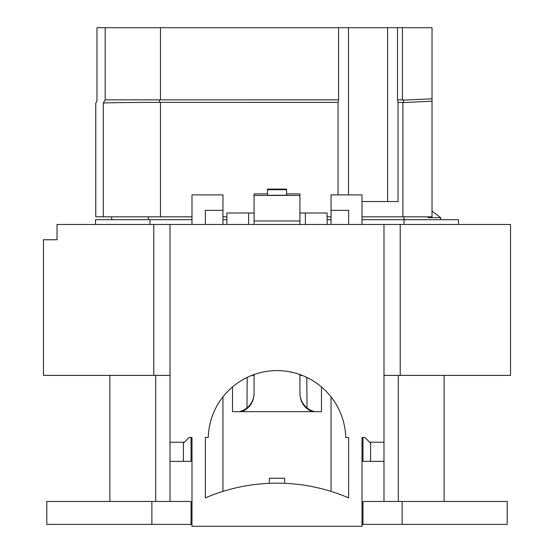 <?xml version="1.0" encoding="UTF-8"?>
<svg xmlns="http://www.w3.org/2000/svg" width="554" height="554" viewBox="0 0 554 554"><rect width="100%" height="100%" fill="white"/><g stroke="black" fill="none" stroke-linecap="round" stroke-linejoin="round"><path stroke-width="0.83" d="M105.177 27.7L105.177 99.852L160.48 99.865L338.577 99.865L338.577 27.7L96.964 27.7L96.964 101.077L95.759 103.162L95.759 216.822L191.989 216.822M338.577 27.7L432.03 27.7L432.03 101.174L403.561 102.573M148.105 27.7L175.334 27.7M222.964 396.837L222.964 491.398M170.023 501.467L170.023 461.35L183.395 461.35L183.395 443.2L189.122 437.466L191.989 437.466L191.989 526.3L362.011 526.3L362.011 437.466L364.878 437.466L369.65 442.244L383.977 442.244L383.977 461.35L362.967 461.35L362.967 437.466M191.989 224.467L191.989 194.89L222.964 194.89L222.964 224.467M222.964 210.34L205.361 210.34L205.361 224.467M331.036 396.837L331.036 491.398M348.639 224.467L348.639 210.34L331.036 210.34L331.036 224.467M362.011 224.467L362.011 194.89L331.036 194.89L331.036 210.34M345.744 437.466L348.639 437.466L348.639 497.901A181.483 181.483 0 0 0 205.361 497.901L205.361 437.466L208.256 437.466A68.772 68.772 0 0 1 277 370.605A68.772 68.772 0 0 1 345.744 437.466M458.483 224.467L458.483 219.689L404.046 219.689L404.039 224.467M95.517 224.467L95.517 219.689L191.989 219.689M222.964 219.689L226.856 219.689M327.144 219.689L331.036 219.689M362.011 219.689L404.046 219.689L404.039 216.822M338.044 194.89L338.044 102.407L159.524 102.393C130.633 102.393 104.595 102.725 103.293 103.113L103.293 216.822M105.177 99.852L103.293 103.113M159.524 102.393L159.538 99.852M432.03 101.174L432.03 216.822L402.903 216.822L402.903 102.407L403.554 102.386M222.964 216.822L226.877 216.822M327.123 216.822L331.036 216.822M362.011 216.822L402.903 216.822M428.11 216.822L428.11 217.667L440.659 217.667L432.03 211.116M440.659 219.689L440.659 217.667M95.517 219.689L148.347 219.689L148.347 216.822M403 100.135L432.03 98.82M338.044 102.407L338.577 99.865M402.993 99.865L397.495 99.865L398.028 102.407L398.028 201.538L362.011 201.538M398.028 102.407L402.903 102.407M397.495 99.865L397.495 27.7M387.585 27.7L387.585 201.538M348.487 194.89L348.487 27.7M111.728 219.689L111.728 216.822M46.806 501.467L191.033 501.467L191.033 524.389L46.806 524.389L46.806 501.467L46.806 524.389M402.128 501.467L362.967 501.467L362.967 524.389L507.194 524.389L507.194 501.467L402.128 501.467L402.128 524.389M269.362 483.323L269.362 478.22L284.638 478.22L284.638 483.323M369.65 442.244L370.605 443.2L370.605 461.35M109.865 501.467L109.865 375.383M444.135 501.467L444.135 375.383M183.395 461.35L191.033 461.35L191.033 437.466M232.514 386.927L232.514 411.677L321.486 411.677L321.486 386.927M251.821 375.383L254.078 375.383M299.922 375.383L302.179 375.383M362.011 524.389L362.967 524.389M191.033 524.389L191.989 524.389M239.203 411.677A19.127 19.106 90 0 0 254.078 393.028M299.922 393.028A19.127 19.106 90 0 0 314.797 411.677M170.023 461.35L170.023 224.467L510.539 224.467L510.539 375.383L510.539 224.467M299.922 374.539L299.922 393.797C300.344 402.252 304.388 408.208 312.068 411.677M43.461 375.383L43.461 239.75L43.461 375.383L170.023 375.383M383.977 375.383L510.539 375.383M383.977 501.467L383.977 461.35M383.977 224.467L383.977 442.244M306.791 377.392L307.054 407.931M305.455 224.467L305.351 213.006L327.089 213.006L327.185 224.467M247.209 377.392L246.946 407.931M226.815 224.467L226.911 213.006L248.649 213.006L248.545 224.467M57.034 239.75L43.461 239.75L57.034 239.75L57.034 224.467L170.023 224.467M254.078 374.539L254.078 393.797C253.656 402.252 249.612 408.208 241.932 411.677M286.55 193.872L299.922 193.872L299.922 224.467M254.078 224.467L254.078 193.872L267.45 193.872M248.649 213.006L254.078 213.006M299.922 213.006L305.351 213.006M267.45 195.257L267.45 189.717L286.55 189.717L286.55 195.257L267.45 195.257M267.45 189.717L267.45 189.101L286.55 189.101L286.55 189.717M254.078 195.437L299.922 195.437M149.961 219.689L149.961 224.467M404.039 223.608L404.039 221.302M160.48 102.407L160.48 216.822M160.48 27.7L160.48 99.865M403.561 102.407L403.561 99.976M402.426 27.7L402.426 100.018M151.872 501.467L151.872 524.389M155.695 501.467L155.695 375.383M398.305 501.467L398.305 375.383M170.023 442.244L184.35 442.244M400.217 375.383L400.217 224.467M153.783 224.467L153.783 375.383M254.078 220.998L299.922 220.998"/></g></svg>
